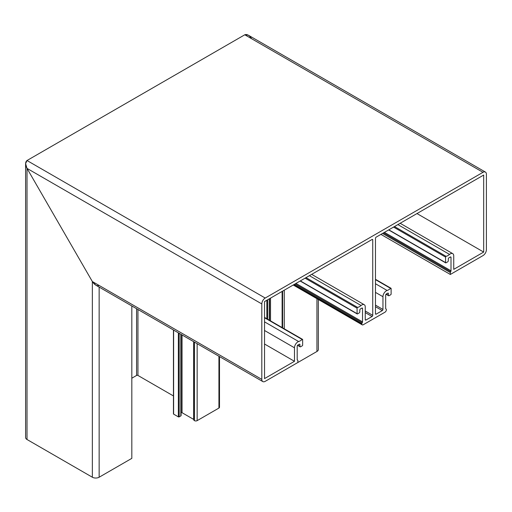 <?xml version="1.0" encoding="UTF-8"?>
<svg xmlns="http://www.w3.org/2000/svg" width="512" height="512" viewBox="0 0 512 512"><rect width="100%" height="100%" fill="white"/><g stroke="black" fill="none" stroke-linecap="round" stroke-linejoin="round"><path stroke-width="0.77" d="M131.821 378.202L136.582 375.45L136.582 308.71M284.269 290.182L284.269 328.813M284.269 370.342L316.934 351.482L316.934 298.694M27.008 160.518L244.794 34.778L27.008 160.518L25.6 163.629L27.008 168.378C25.171 164.698 25.171 162.074 27.008 160.518L265.21 298.042A4.813 2.778 120 0 0 261.811 303.936L261.811 379.379A4.813 2.778 120 0 0 262.803 381.581A4.813 2.778 120 0 0 265.21 381.344L297.882 362.483L297.882 360.576A0.96 0.557 120 0 0 297.683 360.141A0.96 0.557 120 0 0 297.542 360.096A0.96 0.557 120 0 1 297.402 360.051A0.96 0.557 120 0 1 297.197 359.61L297.197 346.214A0.96 0.557 120 0 1 297.882 345.037L299.238 344.25A0.96 0.557 120 0 1 299.725 344.205A0.96 0.557 120 0 1 299.923 344.646L299.238 344.25M262.803 381.581L95.75 285.133L92.346 281.542L27.008 168.378L27.008 439.501L92.346 477.222L92.346 281.542C94.611 284.966 96.883 286.278 99.149 285.472M131.821 305.958L131.821 458.362L99.149 477.222A4.813 2.778 180 0 1 92.346 477.222M27.008 439.501A4.813 2.778 180 0 1 25.6 437.536L25.6 163.629M251.603 38.707C249.331 35.277 247.066 33.971 244.794 34.778L248.198 35.117L485.402 172.064A4.813 2.778 120 0 0 482.995 172.307L265.21 298.042M318.342 299.507L318.342 349.517A4.813 2.778 180 0 1 316.934 351.482M181.101 334.413L181.101 415.533A0.96 0.557 180 0 1 180.819 415.923L179.187 416.864A0.576 0.333 180 0 1 178.368 416.864L173.606 414.118A0.576 0.333 180 0 1 173.606 413.645M193.862 419.59A0.96 0.557 0 0 0 193.645 419.398L182.048 412.704A0.96 0.557 0 0 0 181.101 412.563M219.494 356.576L219.494 407.277A1.926 1.114 180 0 1 218.931 408.064L197.152 420.64A1.926 1.114 180 0 1 194.432 420.64L194.144 420.474A0.96 0.557 180 0 1 193.862 420.077A0.96 0.557 180 0 1 193.894 419.936M173.44 395.942L137.946 375.45A0.96 0.557 0 0 0 136.582 375.45M416.979 213.562L483.68 252.07L483.68 175.053L376.147 237.139A0.96 0.557 -60 0 0 375.469 238.317L375.469 313.76A0.96 0.557 -60 0 0 375.667 314.202A0.96 0.557 -60 0 0 376.147 314.15L375.469 313.76M383.488 232.896L450.669 271.686A0.96 0.557 120 0 0 451.008 270.81L451.008 257.414A0.96 0.557 120 0 0 450.81 256.973A0.96 0.557 120 0 0 450.33 257.018L448.966 257.805A0.96 0.557 120 0 0 448.288 258.982L448.288 260.717A0.96 0.557 120 0 1 447.61 261.894L445.971 262.835A0.576 0.333 120 0 1 445.568 262.598L445.568 257.101L393.568 227.078M400.147 223.277L452.736 253.638A4.813 2.778 120 0 1 453.734 255.84L453.734 269.357L483.68 252.07M372.064 239.494A0.96 0.557 -60 0 1 372.544 239.45A0.96 0.557 -60 0 1 372.742 239.891L372.064 239.494L264.531 301.581L264.531 378.592L294.477 361.306L294.477 347.789L264.531 330.496M264.531 344.013L294.477 361.306M264.531 317.414L302.522 339.347A0.576 0.333 120 0 1 302.643 339.616L302.643 345.114A0.576 0.333 120 0 1 302.234 345.824L300.602 346.765A0.96 0.557 120 0 1 300.122 346.816A0.96 0.557 120 0 1 299.923 346.374L299.923 344.646M261.811 379.379L92.346 281.542L27.008 168.378L261.811 303.936M485.402 172.064A4.813 2.778 120 0 1 486.4 174.272L486.4 249.715A4.813 2.778 120 0 1 482.995 255.603L450.33 274.464L450.33 272.563L382.56 233.434M380.909 234.387L450.33 274.464M452.736 253.638A4.813 2.778 120 0 0 449.555 254.426L397.882 224.589M302.522 339.347A0.576 0.333 120 0 0 302.125 339.456A9.907 5.722 120 0 1 298.656 341.549A4.813 2.778 120 0 0 294.477 347.789M449.555 254.426A9.907 5.722 120 0 1 446.086 256.346A0.576 0.333 120 0 0 445.568 257.101M450.669 271.686A0.96 0.557 120 0 0 450.33 272.563M372.742 239.891L372.742 315.334A0.96 0.557 -60 0 1 372.064 316.512L365.939 320.045A0.96 0.557 -60 0 1 365.459 320.096A0.96 0.557 -60 0 1 365.254 319.654L365.254 306.925A4.813 2.778 120 0 0 364.262 304.717A4.813 2.778 120 0 0 361.082 305.504A9.907 5.722 -60 0 1 357.606 307.424A0.576 0.333 120 0 0 357.088 308.179L357.088 313.683A0.576 0.333 120 0 0 357.498 313.914L359.13 312.973A0.96 0.557 120 0 0 359.814 311.795L359.814 310.067A0.96 0.557 -60 0 1 360.493 308.89L361.856 308.102A0.96 0.557 -60 0 1 362.336 308.051A0.96 0.557 -60 0 1 362.534 308.493L362.534 321.888A0.96 0.557 -60 0 1 362.195 322.765A0.96 0.557 120 0 0 361.856 323.642L361.856 323.974A1.926 1.114 120 0 0 362.253 324.858A1.926 1.114 120 0 0 363.213 324.762L384.992 312.186A1.926 1.114 120 0 0 386.355 309.83L386.355 309.498A0.96 0.557 120 0 0 386.157 309.056A0.96 0.557 120 0 0 386.016 309.011A0.96 0.557 -60 0 1 385.875 308.973A0.96 0.557 -60 0 1 385.677 308.531L385.677 295.136A0.96 0.557 -60 0 1 386.355 293.958L387.718 293.171A0.96 0.557 -60 0 1 388.198 293.12A0.96 0.557 -60 0 1 388.397 293.562L388.397 295.29A0.96 0.557 120 0 0 388.595 295.731A0.96 0.557 120 0 0 389.075 295.686L390.714 294.739A0.576 0.333 120 0 0 391.117 294.035L391.117 288.531A0.576 0.333 120 0 0 390.598 288.378A9.907 5.722 -60 0 1 387.13 290.47A4.813 2.778 120 0 0 382.95 296.704L382.95 309.44A0.96 0.557 -60 0 1 382.272 310.618L376.147 314.15M266.848 318.752L266.848 300.243M269.293 320.166L269.293 298.829M267.661 299.77L267.661 319.219M282.118 327.571L282.118 291.424M270.522 298.118L270.522 320.87M282.618 291.136L282.618 327.859M99.149 287.098L99.149 477.222M173.606 414.118L173.606 330.08M178.368 416.864L178.368 332.832M179.187 416.864L179.187 333.306M180.819 415.923L180.819 334.246M182.048 412.704L182.048 334.957M193.645 419.398L193.645 341.651M194.144 420.474L194.144 341.939M194.432 420.64L194.432 342.106M197.152 420.64L197.152 343.68M218.931 408.064L218.931 356.25M137.946 375.45L137.946 309.491M451.008 257.414L450.33 257.018M384.416 232.365L451.008 270.81M388.806 229.83L445.568 262.598M297.754 345.12L299.923 346.374M482.995 172.307L244.794 34.778M298.656 341.549L264.531 321.85M446.086 256.346L394.477 226.554M302.125 339.456L264.531 317.754M382.95 309.44L375.469 305.114M382.95 296.704L375.469 292.384M387.13 290.47L375.469 283.738M390.598 288.378L375.469 279.642M388.397 295.29L386.227 294.042M388.397 293.562L387.718 293.171M361.856 323.974L293.798 284.685M361.856 323.642L294.08 284.518M362.195 322.765L295.014 283.981M362.534 321.888L295.942 283.443M362.534 308.493L361.856 308.102M357.088 313.683L300.326 280.909M357.088 308.179L305.094 278.157M357.606 307.424L306.003 277.632M361.082 305.504L309.402 275.674M365.939 320.045L365.254 319.654M372.064 316.512L365.254 312.582M372.742 315.334L365.254 311.008M382.272 310.618L375.469 306.688M269.574 298.662L269.574 320.326M282.336 291.296L282.336 327.693M173.44 413.882L173.44 329.984M193.862 420.077L193.862 341.779M388.634 229.926L445.683 262.867M297.549 345.325L300.122 346.816M297.254 359.891L297.683 360.141M391.002 288.269L375.469 279.302M388.595 295.731L386.022 294.246M386.157 309.056L385.734 308.813M362.253 324.858L293.229 285.005M357.21 313.946L300.16 281.005M364.262 304.717L311.674 274.362"/></g></svg>
